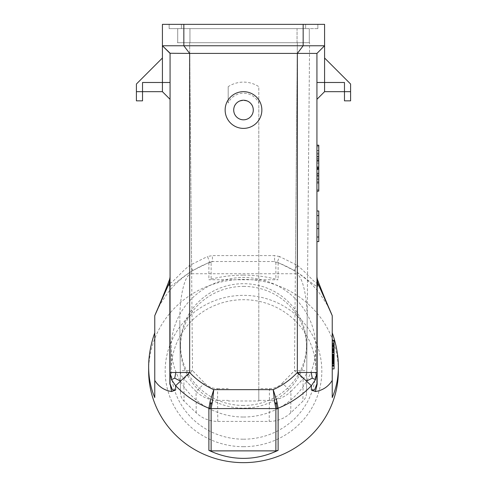 <?xml version="1.0" encoding="UTF-8"?>
<svg xmlns="http://www.w3.org/2000/svg" width="487" height="487" viewBox="0 0 487 487"><rect width="100%" height="100%" fill="white"/><g stroke="black" fill="none" stroke-linecap="round" stroke-linejoin="round"><path stroke-width="0.37" stroke-dasharray="2.44 1.83" d="M169.147 28.636L169.147 24.35L305.617 24.35L169.147 24.35L169.147 28.636L305.617 28.636L305.617 24.35L317.853 24.35L305.617 24.35L305.617 28.636L181.383 28.636L181.383 24.35L181.383 28.636L169.147 28.636M307.163 320.957L309.592 42.71L177.408 42.71L189.644 42.71L192.511 370.631L180.269 370.631L180.464 392.912C180.543 396.132 181.754 398.896 184.086 401.203L196.243 412.854C202.263 418.436 209.447 421.292 217.792 421.419L269.208 421.419C277.553 421.292 284.737 418.436 290.757 412.854L302.914 401.203C305.246 398.896 306.457 396.132 306.536 392.912L307.163 320.957C307.522 295.719 301.885 273.213 295.335 273.743L297.356 42.71L189.644 42.71L191.665 273.743C185.115 273.213 179.478 295.719 179.837 320.957L180.269 370.631A12.242 11.822 179.5 0 0 183.891 378.929L192.511 370.631L204.674 383.147C208.259 386.715 212.569 388.553 217.604 388.669L217.604 400.387C209.258 400.144 202.075 397.161 196.06 391.438L204.674 383.147M269.396 388.669C274.431 388.553 278.741 386.715 282.326 383.147L290.94 391.438C284.925 397.161 277.742 400.144 269.396 400.387L269.396 388.669L258.798 388.669L258.798 86.656A28.015 28.015 180 0 0 228.202 86.656L228.202 103.013A16.832 16.826 180 0 1 258.798 103.013L258.798 400.984L228.202 400.984M290.757 412.854L290.94 391.438L303.109 378.929A12.242 11.822 0.5 0 0 306.731 370.631L309.592 42.71L297.356 42.71L294.489 370.631L303.109 378.929L302.914 401.203M162.415 91.666L162.415 24.35L324.586 24.35L324.586 58.008L350.591 84.014L350.591 100.846M183.836 24.35L183.836 45.766L303.164 45.766L297.35 53.418L297.35 265.403C306.536 272.623 316.611 285.425 316.934 282.582L316.934 53.418L316.934 99.318L316.934 53.418L189.65 53.418L189.65 265.403C180.464 272.623 170.389 285.425 170.066 282.582L170.066 53.418L189.65 53.418L183.836 45.766L162.415 45.766L169.908 53.26M142.527 100.846L142.527 82.486L142.527 91.666L142.527 82.486L170.066 82.486L170.066 99.318L170.066 53.418L170.066 82.486M142.527 91.666L136.409 91.666L136.409 84.014L162.415 58.008M324.586 58.008L324.586 91.666M316.934 82.486L344.473 82.486L344.473 100.846M317.853 28.636L317.853 24.35L317.853 28.636L305.617 28.636L317.853 28.636M243.5 275.131C255.444 275.149 266.986 276.689 278.114 279.757L208.886 279.757C220.014 276.689 231.556 275.149 243.5 275.131M136.409 91.666L136.409 100.846M243.5 446.689A78.334 75.662 0 0 0 321.834 371.027A78.334 75.662 0 0 0 243.5 295.365A78.334 75.662 0 0 0 165.166 371.027A78.334 75.662 0 0 0 243.5 446.689M243.5 439.195A72.21 69.751 0 0 0 315.71 369.444A72.21 69.751 0 0 0 243.5 299.694A72.21 69.751 0 0 0 171.29 369.444A72.21 69.751 0 0 0 243.5 439.195M170.066 277.036L170.066 372.506M170.066 281.328L170.066 278.333L170.066 282.582L168.971 285.966C169.099 289.205 181.59 277.152 192.901 270.443L209.629 262.195L212.423 261.519L212.417 255.608L274.583 255.608L274.577 261.519L212.423 261.519L211.121 262.444L211.121 279.459M148.645 371.027A94.855 91.623 180 0 1 243.5 279.404A94.855 91.623 180 0 1 338.355 371.027M154.763 315.686L154.763 397.544M211.121 262.444L208.783 262.797C200.845 265.817 193.455 269.798 186.624 274.735C179.374 279.995 173.031 286.119 167.589 293.125L160.351 303.967L155.992 312.715M233.711 110.025C234.302 115.961 237.565 119.224 243.5 119.814C249.435 119.224 252.698 115.961 253.289 110.025C253.764 97.449 233.236 97.449 233.711 110.025M208.783 262.797L209.629 262.195L207.523 256.497L212.417 255.608M258.798 388.669L258.798 400.984M258.798 103.013L258.798 86.656M316.934 210.999L316.934 241.595L318.772 241.595L316.934 241.595L316.934 215.589L318.772 215.589L318.772 210.999L316.934 210.999L318.772 210.999L318.772 241.595L318.772 210.999L316.934 210.999L316.934 241.595L318.772 241.595L318.772 215.589L316.934 215.589L316.934 210.999L316.934 215.589L318.772 215.589M316.934 241.595L316.934 237.005L318.772 237.005L316.934 237.005L316.934 215.589M169.853 281.736C169.993 276.129 169.409 280.494 169.33 281.188L168.971 285.966M162.415 45.766L170.066 53.418M243.5 405.464A63.03 60.887 180 0 1 180.47 344.577A63.03 60.887 180 0 1 243.5 283.69A63.03 60.887 180 0 1 306.53 344.577A63.03 60.887 180 0 1 243.5 405.464M191.665 273.743L295.335 273.743M180.464 392.912L179.837 320.957M192.901 270.443L189.65 265.403L207.523 256.497M228.202 86.656L228.202 103.013M243.5 286.386A63.03 60.887 180 0 1 306.53 347.268A63.03 60.887 180 0 1 243.5 408.155A63.03 60.887 180 0 1 180.47 347.268A63.03 60.887 180 0 1 243.5 286.386M243.5 417.018A72.21 69.751 0 0 0 315.71 347.268A72.21 69.751 0 0 0 243.5 277.517A72.21 69.751 0 0 0 171.29 347.268A72.21 69.751 0 0 0 243.5 417.018M303.164 24.35L303.164 45.766L324.586 45.766L317.092 53.26M332.237 315.686L332.237 397.544M331.008 312.715L326.649 303.967L319.411 293.125C313.969 286.119 307.626 279.995 300.376 274.735C293.545 269.798 286.155 265.817 278.217 262.797L277.371 262.195L279.477 256.497L297.35 265.403L294.099 270.443C305.41 277.152 317.901 289.205 318.029 285.966L316.934 282.582L316.934 277.036M317.147 281.736C317.007 276.129 317.591 280.494 317.67 281.188L318.029 285.966M294.099 270.443L277.371 262.195L274.577 261.519L275.879 262.444L278.114 262.761L278.114 279.757M316.934 168.825L316.934 191.111L316.934 168.825L318.772 168.825L318.772 145.211M316.934 167.498L316.934 145.211L316.934 167.498L318.772 167.498M316.934 281.328L316.934 372.506M282.326 383.147L294.489 370.631L306.731 370.631L306.536 392.912M332.237 352.369L332.237 368.884L332.237 344.053L332.237 352.625L334.07 352.625L334.07 340.303M332.237 361.762L332.237 354.14L332.237 361.762L334.07 361.762L334.07 354.14L334.07 361.762M332.237 347.602L332.237 340.303L332.237 350.53L332.237 347.602L334.07 347.602M334.07 363.959L334.07 357.647L334.07 363.959M332.237 362.158L334.07 362.158M332.237 361.147L334.07 361.147M332.237 360.63L334.07 360.63M332.237 359.741L334.07 359.741M332.237 358.718L334.07 358.718L332.237 358.718M332.237 357.793L334.07 357.793M332.237 356.971L334.07 356.971M332.237 356.381L334.07 356.381M332.237 356.161L334.07 356.161M332.237 356.04L334.07 356.04M332.237 363.886L334.07 363.886M332.237 363.716L334.07 363.716M332.237 363.357L334.07 363.357M332.237 362.547L334.07 362.547M332.237 361.719L334.07 361.719M332.237 360.849L334.07 360.849M332.237 359.923L334.07 359.923M332.237 357.647L334.07 357.647M332.237 359.29L334.07 359.29M332.237 358.304L334.07 358.304M332.237 355.017L334.07 355.017M332.237 356.868L334.07 356.868M332.237 357.385L334.07 357.385M332.237 358.274L334.07 358.274M332.237 359.479L334.07 359.479M332.237 360.404L334.07 360.404M332.237 361.226L334.07 361.226M332.237 361.817L334.07 361.817M332.237 362.036L334.07 362.036M334.07 350.591L334.07 343.39L334.07 350.591M332.237 346.945L334.07 346.945M332.237 348.388L334.07 348.388M332.237 349.13L334.07 349.13M332.237 349.818L334.07 349.818L332.237 349.806M332.237 350.275L334.07 350.275M332.237 350.494L334.07 350.494M334.07 368.884L334.07 350.518L332.237 350.518L334.07 350.53L334.07 352.369M332.237 350.33L334.07 350.33M332.237 350.001L334.07 350.001M332.237 349.483L334.07 349.483M332.237 346.434L334.07 346.434L332.237 346.427M332.237 345.082L334.07 345.082M332.237 343.627L334.07 343.627M332.237 342.404L334.07 342.404M332.237 341.32L334.07 341.32M332.237 340.602L334.07 340.602M332.237 343.39L334.07 343.39M332.237 344.053L334.07 344.053L332.237 344.066M332.237 345.326L334.07 345.326M332.237 347.012L334.07 347.012M332.237 348.601L334.07 348.601M332.237 350.427L334.07 350.427M332.237 352.18L334.07 352.18M332.237 351.644L334.07 351.644M332.237 350.683L334.07 350.683M332.237 348.698L334.07 348.698M332.237 347.724L334.07 347.724M332.237 346.47L334.07 346.47M332.237 345.533L334.07 345.533M332.237 344.498L334.07 344.498M332.237 343.865L334.07 343.865M332.237 345.898L334.07 345.898M332.237 346.099L334.07 346.099M332.237 355.437L334.07 355.437M332.237 356.801L334.07 356.801M332.237 358.645L334.07 358.645M332.237 366.151L334.07 366.151M332.237 363.083L334.07 363.083M332.237 364.927L334.07 364.927M332.237 366.303L334.07 366.303M332.237 358.517L334.07 358.517M332.237 357.062L334.07 357.062M332.237 354.481L334.07 354.481M316.934 154.647L316.934 183.209L316.934 153.119L316.934 154.647L318.772 154.647L318.772 181.675L318.772 154.647L316.934 154.647M316.934 182.442L316.934 174.139L316.934 182.442L318.772 182.442L318.772 174.139L318.772 183.209L318.772 182.442L316.934 182.442M316.934 156.382L316.934 178.212L316.934 150.495L316.934 156.382L318.772 156.382L318.772 159.03L318.772 150.495L318.772 156.382M316.934 178.212L316.934 179.74L316.934 178.212L318.772 178.212L318.772 159.03L318.772 179.74L318.772 178.212L316.934 178.212M316.934 174.681L316.934 160.113L316.934 176.209L316.934 174.681L318.772 174.681L318.772 176.209L318.772 174.681L316.934 174.681M316.934 162.968L316.934 179.709L316.934 169.689L318.772 169.689L318.772 156.613L318.772 179.709L318.772 169.689L316.934 169.689L316.934 160.783L316.934 162.968L318.772 162.968M316.934 168.161L316.934 189.583L316.934 168.161L318.772 168.161L318.772 189.583L318.772 146.745L318.772 168.161L316.934 168.161M316.934 224.002L318.772 224.002M316.934 228.592L318.772 228.592M318.772 191.111L318.772 168.825M316.934 175.539L318.772 175.539M316.934 160.783L318.772 160.783M316.934 166.633L318.772 166.633L316.934 166.633M318.772 169.166L318.772 168.782L318.772 169.166L316.934 169.166L318.772 169.166M318.772 181.675L318.772 183.209L318.772 181.675L316.934 181.675L318.772 181.675M316.934 175.965L318.772 175.965L316.934 175.965M316.934 174.139L318.772 174.139M316.934 159.03L318.772 159.03L316.934 159.03M316.934 189.583L318.772 189.583M316.934 146.745L318.772 146.745M316.934 237.005L318.772 237.005M297.046 28.636L189.954 28.636L297.046 28.636L297.046 42.71L189.954 42.71L309.288 42.71L309.288 28.636L309.288 42.71L297.046 42.71L297.046 28.636M177.712 28.636L189.954 28.636L177.712 28.636L177.712 42.71L177.712 28.636M189.954 42.71L177.712 42.71L189.954 42.71L189.954 28.636L189.954 42.71M217.604 388.669L228.202 388.669M196.243 412.854L196.06 391.438L183.891 378.929L184.086 401.203M344.473 91.666L350.591 91.666M279.477 256.497L274.583 255.608M208.886 262.761L208.886 279.757M217.792 421.419L217.604 400.387L228.202 400.387M275.879 262.444L275.879 279.459M258.798 400.387L269.396 400.387L269.208 421.419M316.934 173.354L318.772 173.354M316.934 176.008L318.772 176.008M316.934 179.502L318.772 179.502M316.934 178.181L318.772 178.181M316.934 158.147L318.772 158.147M316.934 156.82L318.772 156.82M316.934 160.314L318.772 160.314M316.934 161.641L318.772 161.641L316.934 161.641M316.934 150.696L318.772 150.696M316.934 153.35L318.772 153.35M316.934 145.412L318.772 145.412M316.934 190.91L318.772 190.91M306.53 344.577L306.53 347.268M315.71 369.444L315.71 347.268M324.586 45.766L316.934 53.418M316.934 173.153L318.772 173.153M316.934 179.709L318.772 179.709M316.934 156.613L318.772 156.613M316.934 163.169L318.772 163.169M316.934 153.119L318.772 153.119M316.934 183.209L318.772 183.209L316.934 183.209M316.934 160.113L318.772 160.113L316.934 160.113M316.934 168.782L318.772 168.782M316.934 150.495L318.772 150.495M316.934 179.74L318.772 179.74M316.934 176.209L318.772 176.209M180.47 344.577L180.47 347.268M171.29 369.444L171.29 347.268"/><path stroke-width="0.73" d="M162.415 58.008L136.409 84.014L136.409 100.846L142.527 100.846L142.527 82.486L162.415 82.486L162.415 45.766L170.304 53.418M183.836 24.35L183.836 45.766L162.415 45.766L162.415 24.35L324.586 24.35L324.586 58.008L350.591 84.014L350.591 100.846L344.473 100.846L344.473 82.486L324.586 82.486L324.586 58.008M169.908 53.26L189.65 53.418L183.836 45.766L303.164 45.766L297.35 53.418L316.696 53.418M136.409 91.666L162.415 91.666L162.415 82.486L170.066 82.486M350.591 91.666L324.586 91.666L324.586 82.486L316.934 82.486M175.637 390.026L172.435 389.892L170.066 383.872L171.582 391.56L175.637 390.026L175.637 385.722L189.65 372.506L170.066 372.506L170.066 383.872L170.066 372.506L171.509 379.641L175.637 385.722C185.097 395.59 196.176 403.09 208.886 408.228L211.121 408.569L212.442 401.574L213.769 389.655L210.171 401.258L208.886 408.228L208.886 450.359C220.014 455.668 231.556 458.34 243.5 458.37C255.444 458.34 266.986 455.668 278.114 450.359L275.879 450.877L211.121 450.877L208.886 450.359M211.121 450.877L211.121 408.569L275.879 408.569L274.558 401.574L273.231 389.655L276.829 401.258L278.114 408.228L275.879 408.569L275.879 450.877M162.415 45.766L170.066 53.418L170.066 372.506M210.171 401.258L210.719 404.46L209.982 408.502M303.164 24.35L303.164 45.766L324.586 45.766L316.934 53.418L316.934 372.506L315.491 379.641L311.363 385.722L311.363 390.026L315.418 391.56C322.668 390.385 328.275 386.678 332.237 380.438L332.237 397.544C336.286 388.157 338.331 377.894 338.355 366.754L338.355 371.027A94.855 91.623 180 0 1 243.5 462.65A94.855 91.623 180 0 1 148.645 371.027L148.645 366.754C148.669 355.595 150.714 344.279 154.763 332.791M171.582 391.56C164.332 390.385 158.725 386.678 154.763 380.438L154.763 397.544C150.714 388.157 148.669 377.894 148.645 366.754M170.066 281.328L169.689 279.142C165.769 289.619 161.203 300.808 155.992 312.715L154.763 315.686L154.763 380.438M210.719 404.46L212.442 401.574M169.853 384.286L169.853 281.736L154.763 315.686M180.531 381.108L174.723 378.18L175.801 372.506M253.289 110.025A9.789 9.789 0 0 1 243.5 119.814A9.789 9.789 0 0 1 233.711 110.025A9.789 9.789 0 0 1 243.5 100.231A9.789 9.789 0 0 1 253.289 110.025M243.5 128.385A18.36 18.36 0 0 0 261.86 110.025A18.36 18.36 0 0 0 243.5 91.666A18.36 18.36 0 0 0 225.14 110.025A18.36 18.36 0 0 0 243.5 128.385M278.114 450.359L278.114 408.228C290.824 403.09 301.903 395.59 311.363 385.722L297.35 372.506C290.435 379.83 282.393 385.54 273.231 389.655L213.769 389.655C204.607 385.54 196.565 379.83 189.65 372.506L189.65 53.418L297.35 53.418L297.35 372.506L316.934 372.506L317.147 384.286L317.147 281.736L332.237 315.686L332.237 380.438M169.689 279.142L170.066 277.036M174.723 378.18L171.509 379.641M317.092 53.26L324.586 45.766M338.355 366.754C338.331 355.595 336.286 344.279 332.237 332.791M332.237 315.686L331.008 312.715C325.797 300.808 321.231 289.619 317.311 279.142L316.934 281.328M277.018 408.502L276.281 404.46L274.558 401.574M276.281 404.46L276.829 401.258M316.934 372.506L316.934 383.872L314.565 389.892L311.363 390.026M315.491 379.641L312.277 378.18L306.469 381.108M312.277 378.18L311.199 372.506M332.237 354.14L334.07 354.14L334.07 368.884L332.237 368.884M332.237 354.213L334.07 354.213M332.237 354.384L334.07 354.384M332.237 354.743L334.07 354.743M332.237 355.145L334.07 355.145M332.237 355.601L334.07 355.601M332.237 356.429L334.07 356.429M332.237 357.3L334.07 357.3M332.237 358.225L334.07 358.225M332.237 359.199L334.07 359.199M332.237 360.222L334.07 360.222M332.237 360.873L334.07 360.873M332.237 361.573L334.07 361.573M332.237 362.328L334.07 362.328M332.237 362.894L334.07 362.894M332.237 363.564L334.07 363.564M332.237 363.959L334.07 363.959M332.237 365.384L334.07 365.384M332.237 365.877L334.07 365.877M332.237 340.303L334.07 340.303L334.07 354.14M332.237 350.098L334.07 350.098M332.237 350.591L334.07 350.591M332.237 350.896L334.07 350.896M332.237 351.931L334.07 351.931M332.237 352.363L334.07 352.363M332.237 352.564L334.07 352.564M332.237 352.625L334.07 352.625M316.934 241.595L318.772 241.595L318.772 210.999L316.934 210.999M316.934 224.002L318.772 224.002M316.934 228.592L318.772 228.592M316.934 237.005L318.772 237.005M316.934 215.589L318.772 215.589M316.934 145.211L318.772 145.211L318.772 191.111L316.934 191.111M315.418 391.56L317.147 384.286M316.934 145.412L318.772 145.412M316.934 167.498L318.772 167.498M316.934 168.825L318.772 168.825M316.934 190.91L318.772 190.91M162.415 91.666L170.066 99.318M317.311 279.142L316.934 277.036M324.586 91.666L316.934 99.318"/></g></svg>

